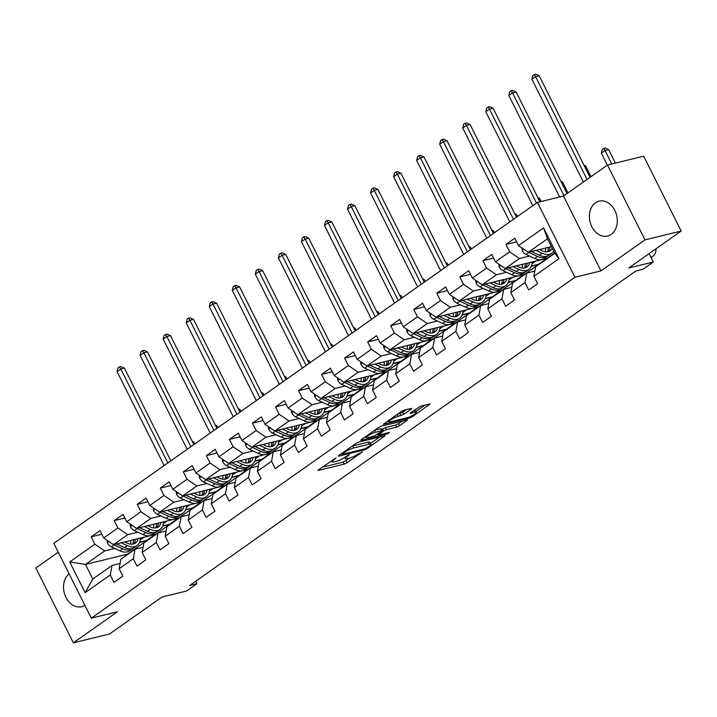 <?xml version="1.0" encoding="UTF-8"?>
<svg xmlns="http://www.w3.org/2000/svg" width="717" height="717" viewBox="0 0 717 717"><rect width="100%" height="100%" fill="white"/><g stroke="black" fill="none" stroke-linecap="round" stroke-linejoin="round"><path stroke-width="1.08" d="M336.058 457.885L318.644 469.698L318.043 470.37L318.617 470.379L344.178 464.132L347.055 462.761L362.461 451.898L358.473 453.789A7.233 1.344 153.4 0 1 349.287 458.172L347.162 458.692A7.233 1.344 153.4 0 1 345.334 458.665A7.233 1.344 153.4 0 1 347.252 456.532L349.269 454.659L345.262 457.016A7.233 1.344 153.4 0 1 336.085 461.398L333.952 461.918A7.233 1.344 153.4 0 1 332.123 461.891A7.233 1.344 153.4 0 1 334.041 459.758L336.058 457.885M595.433 202.812A17.961 13.695 -103.7 0 0 590.79 224.34A17.961 13.695 -103.7 0 0 607.595 236.036A17.961 13.695 -103.7 0 0 611.234 234.369A17.961 13.695 -103.7 0 0 615.885 212.841A17.961 13.695 -103.7 0 0 599.071 201.145A17.961 13.695 -103.7 0 0 595.433 202.812M69.11 573.842A17.961 13.695 -103.7 0 0 65.077 595.37A17.961 13.695 -103.7 0 0 81.747 606.716A17.961 13.695 -103.7 0 0 84.902 605.372M411.083 409.156L411.683 408.484L411.11 408.475L403.94 410.232L401.072 411.603L383.362 424.321L409.497 418.083L412.374 416.72L430.075 403.994L420.843 406.1L410.653 412.633L410.052 413.297L410.617 413.306L414.919 412.257A6.05 1.12 153.4 0 1 416.443 412.284A6.05 1.12 153.4 0 1 413.324 415.026A6.05 1.12 153.4 0 1 407.157 417.724L390.326 421.838A6.05 1.12 153.4 0 1 388.802 421.811A6.05 1.12 153.4 0 1 391.921 419.06A6.05 1.12 153.4 0 1 398.087 416.371L403.761 414.309L411.083 409.156L410.787 408.556M58.256 552.18L35.85 567.981L73.331 642.835L109.513 633.998L161.952 597.028L186.545 591.023L196.888 583.728L189.655 585.502L635.737 271.053L642.97 269.278L653.312 261.992L649.118 253.621M644.977 239.881L607.487 165.027L563.472 196.055L600.954 270.909L644.977 239.881L681.15 231.035L628.71 268.006L653.312 261.992M600.954 270.909L574.909 277.273L91.301 618.171L53.82 543.316L537.418 202.418L574.909 277.273M73.331 642.835L117.355 611.807L91.301 618.171M358.85 442.013L355.982 443.384L338.872 455.447L338.272 456.111L338.845 456.12L364.406 449.873L367.274 448.501L384.984 435.775L358.85 442.013M361.413 439.548L378.522 427.493L381.39 426.122L407.534 419.884L399.611 425.71L396.743 427.081L386.373 429.617L383.505 430.98L378.047 435.076L389.412 432.441L387.377 433.875L361.386 440.229L360.812 440.22L361.413 439.548M607.487 165.027L643.669 156.181L681.15 231.035M516.607 241.862L505.924 244.47L509.617 251.855L495.438 261.848L491.737 254.463L482.882 260.71L486.574 268.095L472.395 278.088L468.694 270.703L459.839 276.95L463.532 284.335L449.353 294.337L445.651 286.952L436.787 293.199L440.489 300.584L426.31 310.578L422.609 303.192L413.745 309.439L417.446 316.824L403.268 326.818L399.566 319.432L390.702 325.688L394.404 333.064L380.225 343.067L376.524 335.681L367.66 341.928L371.361 349.313L357.183 359.307L353.481 351.922L344.617 358.168L348.319 365.553L334.14 375.547L330.438 368.162L321.575 374.417L325.276 381.794L311.097 391.796L307.396 384.411L298.532 390.657L302.233 398.043L288.055 408.036L284.353 400.651L275.489 406.897L279.191 414.283L265.012 424.276L261.311 416.9L252.447 423.147L256.148 430.523L241.97 440.525L238.268 433.14L229.404 439.387L233.106 446.772L218.927 456.765L215.225 449.38L206.362 455.627L210.063 463.012L195.884 473.005L192.183 465.629L183.319 471.876L187.02 479.261L172.842 489.254L169.14 481.869L160.276 488.116L163.978 495.501L149.799 505.494L146.098 498.109L137.234 504.356L140.935 511.741L126.757 521.734L123.055 514.358L114.191 520.605L117.893 527.99L103.714 537.983L100.013 530.598L91.149 536.845L94.85 544.23L69.737 561.931L85.135 592.681L92.78 579.013L111.986 565.471L120.062 563.499M505.924 244.47L514.779 238.223L518.481 245.608L543.594 227.907L558.991 258.658L533.878 276.359L537.58 283.744L528.716 289.991L525.014 282.606L510.836 292.599L514.537 299.984L505.673 306.231L501.972 298.846L487.793 308.848L491.495 316.224L482.631 322.471L478.929 315.095L464.75 325.088L468.452 332.473L459.588 338.72L455.887 331.335L441.708 341.328L445.409 348.713L436.545 354.96L432.844 347.575L418.665 357.577L422.367 364.953L413.503 371.209L409.801 363.824L395.623 373.817L399.324 381.202L390.46 387.449L386.759 380.064L372.58 390.057L376.282 397.442L367.418 403.689L363.716 396.304L349.538 406.306L353.239 413.682L344.375 419.938L340.674 412.553L326.495 422.546L330.196 429.931L321.333 436.178L317.631 428.793L303.452 438.786L307.154 446.171L298.29 452.418L294.588 445.033L280.41 455.035L284.111 462.42L275.247 468.667L271.546 461.282L257.367 471.275L261.069 478.66L252.205 484.907L248.503 477.522L234.325 487.515L238.026 494.9L229.162 501.147L225.461 493.762L211.282 503.764L214.983 511.149L206.12 517.396L202.418 510.011L188.239 520.004L191.932 527.389L183.077 533.636L179.375 526.251L165.197 536.244L168.889 543.629L160.034 549.876L156.333 542.491L142.154 552.493L145.847 559.878L136.992 566.125L133.29 558.74L119.112 568.733L122.804 576.118L113.949 582.365L110.248 574.98L85.135 592.681M554.68 253.029L547.241 258.272L505.279 268.525L519.458 258.532L529.567 256.059M534.837 271.125L526.753 273.096L512.574 283.09L510.836 292.599M519.458 258.532L509.617 251.855M505.279 268.525L495.438 261.848M525.014 282.606L526.753 273.096M531.306 266.249L538.377 264.519L524.199 274.512L482.236 284.766L496.415 274.772L506.525 272.308M511.795 287.365L503.71 289.336L489.532 299.339L487.793 308.848M496.415 274.772L486.574 268.095M482.236 284.766L472.395 278.088M501.972 298.846L503.71 289.336M508.263 282.489L515.335 280.759L501.156 290.761L459.194 301.015L473.372 291.021L483.482 288.548M488.752 303.605L480.668 305.585L466.489 315.579L464.75 325.088M473.372 291.021L463.532 284.335M459.194 301.015L449.353 294.337M478.929 315.095L480.668 305.585M485.221 298.738L492.292 297.008L478.114 307.001L436.151 317.255L450.33 307.261L460.439 304.788M465.709 319.854L457.625 321.825L443.447 331.819L441.708 341.328M450.33 307.261L440.489 300.584M436.151 317.255L426.31 310.578M455.887 331.335L457.625 321.825M462.178 314.978L469.25 313.248L455.071 323.242L413.109 333.504L427.287 323.501L437.397 321.037M442.667 336.094L434.583 338.065L420.404 348.068L418.665 357.577M427.287 323.501L417.446 316.824M413.109 333.504L403.268 326.818M432.844 347.575L434.583 338.065M439.136 331.218L446.207 329.488L432.028 339.491L390.066 349.744L404.245 339.75L414.354 337.277M419.624 352.334L411.54 354.315L397.361 364.308L395.623 373.817M404.245 339.75L394.404 333.064M390.066 349.744L380.225 343.067M409.801 363.824L411.54 354.315M416.093 347.467L423.164 345.737L408.986 355.731L367.023 365.984L381.202 355.99L391.312 353.517M396.582 368.583L388.497 370.555L374.319 380.548L372.58 390.057M381.202 355.99L371.361 349.313M367.023 365.984L357.183 359.307M386.759 380.064L388.497 370.555M393.05 363.707L400.122 361.977L385.943 371.971L343.981 382.233L358.159 372.231L368.269 369.766M373.539 384.823L365.455 386.804L351.276 396.797L349.538 406.306M358.159 372.231L348.319 365.553M343.981 382.233L334.14 375.547M363.716 396.304L365.455 386.804M370.008 379.947L377.079 378.217L362.901 388.22L320.938 398.473L335.117 388.48L345.227 386.006M350.496 401.072L342.412 403.044L328.234 413.037L326.495 422.546M335.117 388.48L325.276 381.794M320.938 398.473L311.097 391.796M340.674 412.553L342.412 403.044M346.965 396.196L354.037 394.467L339.858 404.46L297.896 414.713L312.074 404.72L322.184 402.246M327.454 417.312L319.37 419.284L305.191 429.286L303.452 438.786M312.074 404.72L302.233 398.043M297.896 414.713L288.055 408.036M317.631 428.793L319.37 419.284M323.923 412.436L330.994 410.707L316.815 420.7L274.853 430.962L289.032 420.96L299.141 418.495M304.411 433.552L296.327 435.533L282.148 445.526L280.41 455.035M289.032 420.96L279.191 414.283M274.853 430.962L265.012 424.276M294.588 445.033L296.327 435.533M300.88 428.676L307.952 426.956L293.773 436.949L251.81 447.202L265.989 437.209L276.099 434.735M281.369 449.801L273.285 451.773L259.106 461.766L257.367 471.275M265.989 437.209L256.148 430.523M251.81 447.202L241.97 440.525M271.546 461.282L273.285 451.773M277.837 444.925L284.909 443.196L270.73 453.189L228.768 463.442L242.946 453.449L253.056 450.975M258.326 466.041L250.242 468.013L236.063 478.015L234.325 487.515M242.946 453.449L233.106 446.772M228.768 463.442L218.927 456.765M248.503 477.522L250.242 468.013M254.795 461.165L261.866 459.436L247.688 469.429L205.725 479.691L219.904 469.689L230.014 467.224M235.284 482.281L227.199 484.262L213.021 494.255L211.282 503.764M219.904 469.689L210.063 463.012M205.725 479.691L195.884 473.005M225.461 493.762L227.199 484.262M231.752 477.405L238.824 475.685L224.645 485.678L182.683 495.931L196.861 485.938L206.962 483.464M212.241 498.53L204.157 500.502L189.978 510.495L188.239 520.004M196.861 485.938L187.02 479.261M182.683 495.931L172.842 489.254M202.418 510.011L204.157 500.502M208.71 493.654L215.781 491.925L201.602 501.918L159.64 512.171L173.819 502.178L183.919 499.704M189.198 514.77L181.114 516.742L166.936 526.744L165.197 536.244M173.819 502.178L163.978 495.501M159.64 512.171L149.799 505.494M179.375 526.251L181.114 516.742M185.658 509.895L192.739 508.165L178.56 518.167L136.597 528.42L150.776 518.418L160.877 515.953M166.156 531.01L158.072 532.991L143.893 542.984L142.154 552.493M150.776 518.418L140.935 511.741M136.597 528.42L126.757 521.734M156.333 542.491L158.072 532.991M162.616 526.144L169.696 524.414L155.517 534.407L113.555 544.66L127.734 534.667L137.834 532.193M143.104 547.259L135.029 549.231L120.85 559.224L119.112 568.733M127.734 534.667L117.893 527.99M113.555 544.66L103.714 537.983M133.29 558.74L135.029 549.231M139.573 542.384L146.653 540.654L127.456 554.187L85.484 564.44L104.691 550.907L114.792 548.433M104.691 550.907L94.85 544.23M92.78 579.013L85.484 564.44L69.737 561.931M110.248 574.98L111.986 565.471M563.472 196.055L537.418 202.418M196.888 583.728L195.66 581.272M533.878 276.359L535.617 266.849L554.815 253.316L547.528 238.752L528.321 252.285L551.472 246.63M538.377 264.519L546.65 258.416M515.335 280.759L523.607 274.665M492.292 297.008L500.565 290.905M469.25 313.248L477.522 307.145M446.207 329.488L454.479 323.394M423.164 345.737L431.437 339.634M400.122 361.977L408.394 355.874M377.079 378.217L385.352 372.123M354.037 394.467L362.309 388.363M330.994 410.707L339.266 404.603M307.952 426.956L316.224 420.852M284.909 443.196L293.181 437.092M261.866 459.436L270.139 453.332M238.824 475.685L247.096 469.581M215.781 491.925L224.054 485.821M192.739 508.165L201.011 502.061M169.696 524.414L177.968 518.31M146.653 540.654L154.926 534.55M558.991 258.658L554.815 253.316M547.528 238.752L543.594 227.907M528.321 252.285L518.481 245.608M140.272 539.874L144.072 537.203M146.555 540.448L139.681 542.133M101.832 534.237L91.149 536.845M124.875 517.988L114.191 520.605M169.597 524.208L162.723 525.884M163.315 523.634L167.115 520.963M147.917 501.748L137.234 504.356M192.64 507.968L185.766 509.644M186.357 507.394L190.157 504.714M170.96 485.508L160.276 488.116M215.683 491.719L208.808 493.404M209.4 491.145L213.2 488.474M194.002 469.259L183.319 471.876M238.725 475.479L231.851 477.155M232.442 474.905L236.243 472.234M217.045 453.019L206.362 455.627M261.768 459.238L254.893 460.914M255.494 458.665L259.285 455.985M240.087 436.778L229.404 439.387M284.81 442.989L277.936 444.674M278.537 442.416L282.328 439.745M263.13 420.529L252.447 423.147M307.853 426.749L300.979 428.425M301.579 426.176L305.37 423.505M286.173 404.289L275.489 406.897M330.895 410.509L324.021 412.185M324.622 409.936L328.413 407.256M309.215 388.049L298.532 390.657M353.938 394.26L347.064 395.945M347.664 393.687L351.455 391.016M332.258 371.8L321.575 374.417M376.981 378.02L370.106 379.696M370.707 377.447L374.498 374.776M355.3 355.56L344.617 358.168M400.023 361.78L393.149 363.456M393.75 361.207L397.541 358.527M378.343 339.32L367.66 341.928M423.066 345.531L416.192 347.216M416.792 344.958L420.583 342.287M401.395 323.071L390.702 325.688M446.108 329.291L439.234 330.967M439.835 328.718L443.626 326.038M424.437 306.831L413.745 309.439M469.151 313.051L462.277 314.727M462.877 312.478L466.668 309.798M447.48 290.591L436.787 293.199M492.194 296.802L485.319 298.487M485.92 296.229L489.711 293.558M470.522 274.342L459.839 276.95M515.236 280.562L508.362 282.238M508.962 279.988L512.754 277.309M493.565 258.102L482.882 260.71M538.279 264.322L531.405 265.998M532.005 263.739L535.796 261.069M322.121 467.251L343.165 462.107L349.923 458.002M370.519 443.482L379.893 436.877M342.457 453.834L342.43 454.309L364.872 448.824L368.986 446.386A7.233 1.344 153.4 0 0 370.913 444.253A7.233 1.344 153.4 0 0 369.085 444.226L353.741 447.973A7.233 1.344 153.4 0 0 344.554 452.355L342.457 453.834L342.117 453.153M370.913 444.253L369.891 442.228A7.233 1.344 153.4 0 0 368.072 442.201L369.085 444.226M352.101 446.117A7.233 1.344 153.4 0 1 352.728 445.947L368.072 442.201M402.443 420.978L398.598 423.684L399.611 425.71M381.525 429.635L385.361 427.592L395.73 425.056L398.598 423.684M365.912 436.85L364.899 437.101M375.609 432.243A6.05 1.12 153.4 0 0 369.452 434.941A6.05 1.12 153.4 0 0 366.324 437.684A6.05 1.12 153.4 0 0 367.857 437.711L373.781 436.259L381.516 431.473L382.116 430.8L381.543 430.792L375.609 432.243L374.615 430.245M382.116 430.8L381.103 428.784L380.53 428.775L381.543 430.792M374.686 430.2L380.53 428.775M397.227 414.309L402.748 412.293L406.593 409.586M416.443 412.284L415.43 410.258A6.05 1.12 153.4 0 0 414.121 410.178M416.012 411.415L424.984 405.087M387.44 421.202L388.381 420.978M107.102 540.286L107.38 542.868A6.103 3.782 54.8 0 0 111.305 546.829L119.936 550.808A17.611 10.916 54.8 0 0 129.678 550.781L132.484 548.801A17.611 10.916 54.8 0 0 133.317 548.111M130.521 544.14A14.618 9.061 54.8 0 0 130.664 540.475M121.218 542.787L127.321 545.601A17.611 10.916 54.8 0 0 137.064 545.574A17.611 10.916 54.8 0 0 140.424 538.091M124.65 541.944L127.25 543.145A14.618 9.061 54.8 0 0 135.334 543.127A14.618 9.061 54.8 0 0 137.951 538.7M113.68 544.633A6.103 3.782 54.8 0 0 114.111 544.848L122.741 548.828A17.611 10.916 54.8 0 0 132.484 548.801M133.55 539.776A14.618 9.061 -125.2 0 1 132.636 544.158M137.064 545.574L134.258 547.555A17.611 10.916 -125.2 0 1 124.516 547.582L116.575 543.916M133.783 543.898A14.618 9.061 54.8 0 0 135.307 539.345M167.832 462.94L120.797 369.013L117.104 371.612L164.139 465.548M117.104 371.612L117.982 367.938L119.452 366.898L120.904 366.539L124.408 368.126L170.834 460.825M124.408 368.126L120.797 369.013L119.452 366.898M132.466 551.032A17.611 10.916 -125.2 0 1 133.479 550.163A17.611 10.916 -125.2 0 1 134.644 549.5M125.081 556.24A17.611 10.916 -125.2 0 1 126.093 555.37L128.899 553.39A17.611 10.916 54.8 0 0 127.886 554.259M129.66 553.013A17.611 10.916 -125.2 0 1 130.673 552.135L133.479 550.163M129.84 552.834A17.611 10.916 54.8 0 0 128.899 553.39M192.712 442.264L193.877 441.977L194.845 443.904M193.877 441.977L192.192 441.215M130.144 524.037L130.422 526.628A6.103 3.782 54.8 0 0 134.348 530.589L142.979 534.568A17.611 10.916 54.8 0 0 152.721 534.541L155.526 532.561A17.611 10.916 54.8 0 0 156.36 531.862M153.563 527.9A14.618 9.061 54.8 0 0 153.707 524.235M144.26 526.547L150.364 529.361A17.611 10.916 54.8 0 0 160.106 529.334A17.611 10.916 54.8 0 0 163.467 521.851M147.693 525.704L150.292 526.905A14.618 9.061 54.8 0 0 158.376 526.887A14.618 9.061 54.8 0 0 160.993 522.451M136.723 528.384A6.103 3.782 54.8 0 0 137.153 528.608L145.784 532.588A17.611 10.916 54.8 0 0 155.526 532.561M156.593 523.527A14.618 9.061 -125.2 0 1 155.679 527.909M160.106 529.334L157.301 531.306A17.611 10.916 -125.2 0 1 147.559 531.333L139.618 527.676M156.826 527.658A14.618 9.061 54.8 0 0 158.349 523.105M190.874 446.7L143.839 352.764L140.147 355.372L187.182 449.308M140.147 355.372L141.025 351.697L142.495 350.649L143.947 350.299L147.451 351.886L193.877 444.585M147.451 351.886L143.839 352.764L142.495 350.649M153.187 507.797L153.465 510.387A6.103 3.782 54.8 0 0 157.39 514.34L166.021 518.319A17.611 10.916 54.8 0 0 175.764 518.292L178.569 516.312A17.611 10.916 54.8 0 0 179.402 515.622M176.606 511.651A14.618 9.061 54.8 0 0 176.749 507.994M167.303 510.298L173.406 513.112A17.611 10.916 54.8 0 0 183.149 513.085A17.611 10.916 54.8 0 0 186.51 505.61M170.736 509.464L173.335 510.665A14.618 9.061 54.8 0 0 181.419 510.638A14.618 9.061 54.8 0 0 184.036 506.211M159.766 512.144A6.103 3.782 54.8 0 0 160.196 512.368L168.827 516.339A17.611 10.916 54.8 0 0 178.569 516.312M179.635 507.286A14.618 9.061 -125.2 0 1 178.721 511.669M183.149 513.085L180.343 515.066A17.611 10.916 -125.2 0 1 170.601 515.093L162.66 511.436M179.868 511.418A14.618 9.061 54.8 0 0 181.392 506.856M213.917 430.46L166.882 336.524L163.189 339.123L210.224 433.059M163.189 339.123L164.068 335.448L165.537 334.409L166.989 334.059L170.494 335.637L216.919 428.345M170.494 335.637L166.882 336.524L165.537 334.409M155.508 534.792A17.611 10.916 -125.2 0 1 156.521 533.914A17.611 10.916 -125.2 0 1 157.686 533.26M148.123 540A17.611 10.916 -125.2 0 1 149.136 539.121L151.941 537.15A17.611 10.916 54.8 0 0 150.929 538.019M152.703 536.773A17.611 10.916 -125.2 0 1 153.716 535.895L156.521 533.914M152.882 536.594A17.611 10.916 54.8 0 0 151.941 537.15M215.754 426.023L216.919 425.737L217.887 427.664M216.919 425.737L215.234 424.975M178.551 518.543A17.611 10.916 -125.2 0 1 179.564 517.674A17.611 10.916 -125.2 0 1 180.729 517.02M171.166 523.751A17.611 10.916 -125.2 0 1 172.179 522.881L174.984 520.901A17.611 10.916 54.8 0 0 173.971 521.779M175.746 520.524A17.611 10.916 -125.2 0 1 176.758 519.655L179.564 517.674M175.925 520.345A17.611 10.916 54.8 0 0 174.984 520.901M238.797 409.774L239.962 409.497L240.93 411.415M239.962 409.497L238.277 408.735M176.23 491.557L176.507 494.138A6.103 3.782 54.8 0 0 180.433 498.1L189.064 502.079A17.611 10.916 54.8 0 0 198.806 502.052L201.611 500.072A17.611 10.916 54.8 0 0 202.445 499.373M199.649 495.411A14.618 9.061 54.8 0 0 199.792 491.745M190.346 494.058L196.449 496.872A17.611 10.916 54.8 0 0 206.191 496.845A17.611 10.916 54.8 0 0 209.552 489.361M193.778 493.215L196.377 494.416A14.618 9.061 54.8 0 0 204.462 494.398A14.618 9.061 54.8 0 0 207.079 489.971M182.808 495.895A6.103 3.782 54.8 0 0 183.238 496.119L191.869 500.099A17.611 10.916 54.8 0 0 201.611 500.072M202.678 491.046A14.618 9.061 -125.2 0 1 201.764 495.429M206.191 496.845L203.386 498.826A17.611 10.916 -125.2 0 1 193.644 498.853L185.703 495.187M202.911 495.169A14.618 9.061 54.8 0 0 204.435 490.616M236.96 414.211L189.924 320.284L186.232 322.883L233.267 416.819M186.232 322.883L187.11 319.208L188.58 318.169L190.032 317.81L193.545 319.397L239.962 412.096M193.545 319.397L189.924 320.284L188.58 318.169M199.272 475.308L199.55 477.898A6.103 3.782 54.8 0 0 203.476 481.86L212.107 485.83A17.611 10.916 54.8 0 0 221.849 485.812L224.654 483.832A17.611 10.916 54.8 0 0 225.488 483.133M222.691 479.171A14.618 9.061 54.8 0 0 222.835 475.505M213.388 477.818L219.492 480.632A17.611 10.916 54.8 0 0 229.234 480.605A17.611 10.916 54.8 0 0 232.595 473.121M216.821 476.975L219.42 478.176A14.618 9.061 54.8 0 0 227.504 478.158A14.618 9.061 54.8 0 0 230.121 473.722M205.851 479.655A6.103 3.782 54.8 0 0 206.281 479.879L214.912 483.858A17.611 10.916 54.8 0 0 224.654 483.832M225.721 474.797A14.618 9.061 -125.2 0 1 224.806 479.18M229.234 480.605L226.429 482.577A17.611 10.916 -125.2 0 1 216.686 482.604L208.746 478.947M225.954 478.929A14.618 9.061 54.8 0 0 227.477 474.376M260.002 397.971L212.967 304.035L209.274 306.643L256.31 400.579M209.274 306.643L210.153 302.968L211.623 301.92L213.074 301.57L216.588 303.157L263.005 395.856M216.588 303.157L212.967 304.035L211.623 301.92M222.315 459.068L222.593 461.658A6.103 3.782 54.8 0 0 226.518 465.611L235.149 469.59A17.611 10.916 54.8 0 0 244.891 469.563L247.697 467.583A17.611 10.916 54.8 0 0 248.53 466.892M245.734 462.922A14.618 9.061 54.8 0 0 245.877 459.265M236.431 461.569L242.534 464.383A17.611 10.916 54.8 0 0 252.276 464.356A17.611 10.916 54.8 0 0 255.637 456.881M239.863 460.735L242.463 461.936A14.618 9.061 54.8 0 0 250.547 461.909A14.618 9.061 54.8 0 0 253.164 457.482M228.893 463.415A6.103 3.782 54.8 0 0 229.323 463.639L237.954 467.609A17.611 10.916 54.8 0 0 247.697 467.583M248.763 458.557A14.618 9.061 -125.2 0 1 247.849 462.94M252.276 464.356L249.471 466.337A17.611 10.916 -125.2 0 1 239.729 466.364L231.788 462.707M248.996 462.689A14.618 9.061 54.8 0 0 250.52 458.127M283.045 381.731L236.01 287.795L232.317 290.394L279.352 384.33M232.317 290.394L233.195 286.719L234.665 285.68L236.117 285.33L239.63 286.908L286.047 379.616M239.63 286.908L236.01 287.795L234.665 285.68M201.594 502.303A17.611 10.916 -125.2 0 1 202.606 501.434A17.611 10.916 -125.2 0 1 203.771 500.771M194.208 507.511A17.611 10.916 -125.2 0 1 195.221 506.641L198.026 504.66A17.611 10.916 54.8 0 0 197.014 505.53M198.788 504.284A17.611 10.916 -125.2 0 1 199.801 503.406L202.606 501.434M198.968 504.105A17.611 10.916 54.8 0 0 198.026 504.66M261.839 393.534L263.005 393.248L263.973 395.175M263.005 393.248L261.32 392.486M224.636 486.063A17.611 10.916 -125.2 0 1 225.649 485.185A17.611 10.916 -125.2 0 1 226.814 484.531M217.251 491.27A17.611 10.916 -125.2 0 1 218.264 490.392L221.069 488.42A17.611 10.916 54.8 0 0 220.056 489.29M221.831 488.035A17.611 10.916 -125.2 0 1 222.844 487.166L225.649 485.185M222.01 487.865A17.611 10.916 54.8 0 0 221.069 488.42M284.882 377.294L286.047 377.008L287.015 378.935M286.047 377.008L284.362 376.246M247.679 469.814A17.611 10.916 -125.2 0 1 248.691 468.945A17.611 10.916 -125.2 0 1 249.857 468.291M240.294 475.021A17.611 10.916 -125.2 0 1 241.306 474.152L244.112 472.171A17.611 10.916 54.8 0 0 243.108 473.05M244.873 471.795A17.611 10.916 -125.2 0 1 245.886 470.926L248.691 468.945M245.053 471.616A17.611 10.916 54.8 0 0 244.112 472.171M307.925 361.045L309.09 360.768L310.058 362.685M309.09 360.768L307.405 360.006M270.721 453.574A17.611 10.916 -125.2 0 1 271.734 452.705A17.611 10.916 -125.2 0 1 272.899 452.042M263.336 458.781A17.611 10.916 -125.2 0 1 264.349 457.912L267.154 455.931A17.611 10.916 54.8 0 0 266.15 456.801M267.916 455.555A17.611 10.916 -125.2 0 1 268.929 454.677L271.734 452.705M268.095 455.376A17.611 10.916 54.8 0 0 267.154 455.931M330.967 344.805L332.132 344.518L333.1 346.445M332.132 344.518L330.447 343.757M293.764 437.334A17.611 10.916 -125.2 0 1 294.777 436.456A17.611 10.916 -125.2 0 1 295.942 435.802M286.379 442.541A17.611 10.916 -125.2 0 1 287.392 441.663L290.197 439.682A17.611 10.916 54.8 0 0 289.193 440.561M290.959 439.306A17.611 10.916 -125.2 0 1 291.971 438.437L294.777 436.456M291.138 439.136A17.611 10.916 54.8 0 0 290.197 439.682M354.01 328.565L355.175 328.278L356.143 330.205M355.175 328.278L353.49 327.517M316.806 421.085A17.611 10.916 -125.2 0 1 317.819 420.216A17.611 10.916 -125.2 0 1 318.984 419.553M309.421 426.292A17.611 10.916 -125.2 0 1 310.434 425.423L313.239 423.442A17.611 10.916 54.8 0 0 312.236 424.321M314.001 423.066A17.611 10.916 -125.2 0 1 315.014 422.196L317.819 420.216M314.18 422.887A17.611 10.916 54.8 0 0 313.239 423.442M377.061 312.316L378.217 312.038L379.185 313.956M378.217 312.038L376.533 311.277M339.849 404.845A17.611 10.916 -125.2 0 1 340.862 403.976A17.611 10.916 -125.2 0 1 342.027 403.312M332.464 410.052A17.611 10.916 -125.2 0 1 333.477 409.183L336.282 407.202A17.611 10.916 54.8 0 0 335.278 408.072M337.044 406.826A17.611 10.916 -125.2 0 1 338.057 405.947L340.862 403.976M337.223 406.647A17.611 10.916 54.8 0 0 336.282 407.202M400.104 296.076L401.26 295.789L402.228 297.716M401.26 295.789L399.575 295.028M362.901 388.605A17.611 10.916 -125.2 0 1 363.904 387.727A17.611 10.916 -125.2 0 1 365.07 387.072M355.507 393.812A17.611 10.916 -125.2 0 1 356.519 392.934L359.325 390.953A17.611 10.916 54.8 0 0 358.321 391.832M360.086 390.577A17.611 10.916 -125.2 0 1 361.099 389.707L363.904 387.727M360.266 390.406A17.611 10.916 54.8 0 0 359.325 390.953M423.147 279.836L424.303 279.549L425.271 281.476M424.303 279.549L422.618 278.788M385.943 372.356A17.611 10.916 -125.2 0 1 386.947 371.487A17.611 10.916 -125.2 0 1 388.112 370.823M378.549 377.563A17.611 10.916 -125.2 0 1 379.562 376.694L382.367 374.713A17.611 10.916 54.8 0 0 381.363 375.583M383.129 374.337A17.611 10.916 -125.2 0 1 384.142 373.467L386.947 371.487M383.308 374.157A17.611 10.916 54.8 0 0 382.367 374.713M446.189 263.587L447.345 263.309L448.313 265.227M447.345 263.309L445.66 262.547M408.986 356.116A17.611 10.916 -125.2 0 1 409.99 355.247A17.611 10.916 -125.2 0 1 411.155 354.583M401.601 361.323A17.611 10.916 -125.2 0 1 402.604 360.445L405.41 358.473A17.611 10.916 54.8 0 0 404.406 359.342M406.172 358.097A17.611 10.916 -125.2 0 1 407.184 357.218L409.99 355.247M406.351 357.917A17.611 10.916 54.8 0 0 405.41 358.473M469.232 247.347L470.388 247.06L471.356 248.987M470.388 247.06L468.703 246.298M432.028 339.876A17.611 10.916 -125.2 0 1 433.032 338.998A17.611 10.916 -125.2 0 1 434.197 338.343M424.643 345.083A17.611 10.916 -125.2 0 1 425.647 344.205L428.452 342.224A17.611 10.916 54.8 0 0 427.449 343.102M429.214 341.848A17.611 10.916 -125.2 0 1 430.227 340.978L433.032 338.998M429.393 341.677A17.611 10.916 54.8 0 0 428.452 342.224M492.274 231.107L493.43 230.82L494.398 232.747M493.43 230.82L491.745 230.058M455.071 323.627A17.611 10.916 -125.2 0 1 456.075 322.758A17.611 10.916 -125.2 0 1 457.24 322.094M447.686 328.834A17.611 10.916 -125.2 0 1 448.69 327.965L451.495 325.984A17.611 10.916 54.8 0 0 450.491 326.853M452.257 325.608A17.611 10.916 -125.2 0 1 453.269 324.738L456.075 322.758M452.436 325.428A17.611 10.916 54.8 0 0 451.495 325.984M515.317 214.858L516.473 214.58L517.441 216.498M516.473 214.58L514.788 213.818M478.114 307.387A17.611 10.916 -125.2 0 1 479.117 306.517A17.611 10.916 -125.2 0 1 480.282 305.854M470.728 312.594A17.611 10.916 -125.2 0 1 471.732 311.716L474.537 309.744A17.611 10.916 54.8 0 0 473.534 310.613M475.299 309.368A17.611 10.916 -125.2 0 1 476.312 308.489L479.117 306.517M475.479 309.188A17.611 10.916 54.8 0 0 474.537 309.744M538.359 198.618L539.516 198.331L541.111 201.513M539.516 198.331L537.831 197.569M501.156 291.147A17.611 10.916 -125.2 0 1 502.16 290.268A17.611 10.916 -125.2 0 1 503.325 289.614M493.771 296.354A17.611 10.916 -125.2 0 1 494.775 295.476L497.589 293.495A17.611 10.916 54.8 0 0 496.576 294.373M498.342 293.119A17.611 10.916 -125.2 0 1 499.355 292.249L502.16 290.268M498.521 292.948A17.611 10.916 54.8 0 0 497.589 293.495M561.402 182.378L562.567 182.091L567.963 192.882M562.567 182.091L560.873 181.329M245.357 442.828L245.635 445.409A6.103 3.782 54.8 0 0 249.561 449.371L258.192 453.35A17.611 10.916 54.8 0 0 267.934 453.323L270.739 451.343A17.611 10.916 54.8 0 0 271.573 450.643M268.776 446.682A14.618 9.061 54.8 0 0 268.92 443.016M259.473 445.329L265.577 448.143A17.611 10.916 54.8 0 0 275.319 448.116A17.611 10.916 54.8 0 0 278.68 440.632M262.906 444.486L265.505 445.687A14.618 9.061 54.8 0 0 273.589 445.669A14.618 9.061 54.8 0 0 276.215 441.242M251.936 447.166A6.103 3.782 54.8 0 0 252.366 447.39L260.997 451.369A17.611 10.916 54.8 0 0 270.739 451.343M271.806 442.317A14.618 9.061 -125.2 0 1 270.892 446.7M275.319 448.116L272.514 450.097A17.611 10.916 -125.2 0 1 262.772 450.124L254.831 446.458M272.039 446.44A14.618 9.061 54.8 0 0 273.562 441.887M306.087 365.482L259.052 271.555L255.36 274.154L302.395 368.09M255.36 274.154L256.238 270.479L257.708 269.44L259.16 269.081L262.673 270.668L309.09 363.367M262.673 270.668L259.052 271.555L257.708 269.44M268.4 426.579L268.678 429.169A6.103 3.782 54.8 0 0 272.603 433.131L281.234 437.101A17.611 10.916 54.8 0 0 290.977 437.074L293.782 435.102A17.611 10.916 54.8 0 0 294.615 434.403M291.819 430.433A14.618 9.061 54.8 0 0 291.962 426.776M282.516 429.089L288.619 431.903A17.611 10.916 54.8 0 0 298.362 431.876A17.611 10.916 54.8 0 0 301.723 424.392M285.949 428.246L288.548 429.447A14.618 9.061 54.8 0 0 296.632 429.429A14.618 9.061 54.8 0 0 299.258 424.993M274.978 430.926A6.103 3.782 54.8 0 0 275.409 431.15L284.04 435.129A17.611 10.916 54.8 0 0 293.782 435.102M294.848 426.068A14.618 9.061 -125.2 0 1 293.934 430.451M298.362 431.876L295.556 433.848A17.611 10.916 -125.2 0 1 285.814 433.875L277.873 430.218M295.081 430.2A14.618 9.061 54.8 0 0 296.605 425.647M329.13 349.242L282.095 255.306L278.402 257.914L325.437 351.85M278.402 257.914L279.28 254.239L280.75 253.191L282.202 252.841L285.716 254.427L332.132 347.127M285.716 254.427L282.095 255.306L280.75 253.191M291.443 410.339L291.72 412.929A6.103 3.782 54.8 0 0 295.646 416.882L304.277 420.861A17.611 10.916 54.8 0 0 314.019 420.834L316.824 418.853A17.611 10.916 54.8 0 0 317.658 418.163M314.862 414.193A14.618 9.061 54.8 0 0 315.005 410.536M305.559 412.84L311.662 415.654A17.611 10.916 54.8 0 0 321.404 415.627A17.611 10.916 54.8 0 0 324.765 408.152M308.991 412.006L311.59 413.207A14.618 9.061 54.8 0 0 319.674 413.18A14.618 9.061 54.8 0 0 322.3 408.753M298.021 414.686A6.103 3.782 54.8 0 0 298.451 414.901L307.082 418.88A17.611 10.916 54.8 0 0 316.824 418.853M317.891 409.828A14.618 9.061 -125.2 0 1 316.977 414.211M321.404 415.627L318.599 417.608A17.611 10.916 -125.2 0 1 308.857 417.635L300.916 413.978M318.124 413.951A14.618 9.061 54.8 0 0 319.648 409.398M352.172 333.002L305.137 239.066L301.445 241.665L348.48 335.601M301.445 241.665L302.323 237.99L303.793 236.951L305.245 236.601L308.758 238.178L355.175 330.887M308.758 238.178L305.137 239.066L303.793 236.951M314.485 394.09L314.763 396.68A6.103 3.782 54.8 0 0 318.689 400.642L327.319 404.621A17.611 10.916 54.8 0 0 337.062 404.594L339.867 402.613A17.611 10.916 54.8 0 0 340.7 401.914M337.904 397.953A14.618 9.061 54.8 0 0 338.048 394.287M328.601 396.6L334.705 399.414A17.611 10.916 54.8 0 0 344.447 399.387A17.611 10.916 54.8 0 0 347.808 391.903M332.034 395.757L334.633 396.958A14.618 9.061 54.8 0 0 342.726 396.94A14.618 9.061 54.8 0 0 345.343 392.513M321.064 398.437A6.103 3.782 54.8 0 0 321.494 398.661L330.125 402.64A17.611 10.916 54.8 0 0 339.867 402.613M340.933 393.588A14.618 9.061 -125.2 0 1 340.019 397.971M344.447 399.387L341.642 401.368A17.611 10.916 -125.2 0 1 331.899 401.395L323.959 397.729M341.167 397.711A14.618 9.061 54.8 0 0 342.69 393.158M375.215 316.753L328.18 222.826L324.487 225.425L371.523 319.361M324.487 225.425L325.366 221.75L326.844 220.711L328.287 220.352L331.801 221.938L378.217 314.638M331.801 221.938L328.18 222.826L326.844 220.711M337.528 377.85L337.806 380.44A6.103 3.782 54.8 0 0 341.731 384.402L350.362 388.372A17.611 10.916 54.8 0 0 360.104 388.345L362.91 386.373A17.611 10.916 54.8 0 0 363.743 385.674M360.947 381.704A14.618 9.061 54.8 0 0 361.09 378.047M351.644 380.36L357.747 383.174A17.611 10.916 54.8 0 0 367.489 383.147A17.611 10.916 54.8 0 0 370.85 375.663M355.076 379.517L357.675 380.718A14.618 9.061 54.8 0 0 365.769 380.7A14.618 9.061 54.8 0 0 368.386 376.264M344.106 382.197A6.103 3.782 54.8 0 0 344.536 382.421L353.167 386.4A17.611 10.916 54.8 0 0 362.91 386.373M363.976 377.339A14.618 9.061 -125.2 0 1 363.062 381.722M367.489 383.147L364.684 385.119A17.611 10.916 -125.2 0 1 354.942 385.146L347.001 381.489M364.209 381.471A14.618 9.061 54.8 0 0 365.733 376.909M398.258 300.513L351.222 206.577L347.53 209.185L394.565 303.112M347.53 209.185L348.408 205.51L349.887 204.462L351.33 204.112L354.843 205.698L401.26 298.397M354.843 205.698L351.222 206.577L349.887 204.462M360.57 361.61L360.848 364.191A6.103 3.782 54.8 0 0 364.774 368.153L373.405 372.132A17.611 10.916 54.8 0 0 383.147 372.105L385.952 370.124A17.611 10.916 54.8 0 0 386.786 369.434M383.989 365.464A14.618 9.061 54.8 0 0 384.133 361.807M374.686 364.111L380.79 366.925A17.611 10.916 54.8 0 0 390.532 366.898A17.611 10.916 54.8 0 0 393.893 359.423M378.119 363.277L380.718 364.478A14.618 9.061 54.8 0 0 388.811 364.451A14.618 9.061 54.8 0 0 391.428 360.024M367.149 365.957A6.103 3.782 54.8 0 0 367.579 366.172L376.21 370.151A17.611 10.916 54.8 0 0 385.952 370.124M387.019 361.099A14.618 9.061 -125.2 0 1 386.105 365.482M390.532 366.898L387.727 368.879A17.611 10.916 -125.2 0 1 377.984 368.905L370.053 365.249M387.252 365.222A14.618 9.061 54.8 0 0 388.775 360.669M421.3 284.273L374.265 190.337L370.572 192.936L417.608 286.872M370.572 192.936L371.451 189.261L372.93 188.221L374.373 187.872L377.886 189.449L424.303 282.157M377.886 189.449L374.265 190.337L372.93 188.221M383.613 345.361L383.891 347.951A6.103 3.782 54.8 0 0 387.816 351.913L396.447 355.892A17.611 10.916 54.8 0 0 406.189 355.865L408.995 353.884A17.611 10.916 54.8 0 0 409.828 353.185M407.032 349.224A14.618 9.061 54.8 0 0 407.175 345.558M397.729 347.87L403.832 350.685A17.611 10.916 54.8 0 0 413.575 350.658A17.611 10.916 54.8 0 0 416.935 343.174M401.161 347.028L403.761 348.229A14.618 9.061 54.8 0 0 411.854 348.211A14.618 9.061 54.8 0 0 414.471 343.784M390.191 349.708A6.103 3.782 54.8 0 0 390.622 349.932L399.252 353.911A17.611 10.916 54.8 0 0 408.995 353.884M410.061 344.859A14.618 9.061 -125.2 0 1 409.147 349.242M413.575 350.658L410.769 352.639A17.611 10.916 -125.2 0 1 401.027 352.665L393.095 349M410.294 348.982A14.618 9.061 54.8 0 0 411.818 344.429M444.343 268.024L397.308 174.097L393.615 176.696L440.65 270.632M393.615 176.696L394.493 173.021L395.972 171.981L397.415 171.623L400.928 173.209L447.345 265.908M400.928 173.209L397.308 174.097L395.972 171.981M406.656 329.121L406.933 331.711A6.103 3.782 54.8 0 0 410.859 335.673L419.49 339.643A17.611 10.916 54.8 0 0 429.232 339.616L432.037 337.644A17.611 10.916 54.8 0 0 432.871 336.945M430.075 332.975A14.618 9.061 54.8 0 0 430.218 329.318M420.771 331.63L426.875 334.445A17.611 10.916 54.8 0 0 436.617 334.418A17.611 10.916 54.8 0 0 439.978 326.934M424.204 330.788L426.803 331.989A14.618 9.061 54.8 0 0 434.896 331.971A14.618 9.061 54.8 0 0 437.513 327.535M413.234 333.468A6.103 3.782 54.8 0 0 413.664 333.692L422.295 337.671A17.611 10.916 54.8 0 0 432.037 337.644M433.104 328.61A14.618 9.061 -125.2 0 1 432.19 332.993M436.617 334.418L433.812 336.39A17.611 10.916 -125.2 0 1 424.07 336.416L416.138 332.76M433.337 332.742A14.618 9.061 54.8 0 0 434.861 328.18M467.385 251.784L420.35 157.848L416.658 160.456L463.693 254.383M416.658 160.456L417.536 156.781L419.015 155.732L420.458 155.383L423.971 156.969L470.388 249.668M423.971 156.969L420.35 157.848L419.015 155.732M429.698 312.881L429.976 315.462A6.103 3.782 54.8 0 0 433.902 319.423L442.532 323.403A17.611 10.916 54.8 0 0 452.275 323.376L455.08 321.395A17.611 10.916 54.8 0 0 455.913 320.705M453.117 316.735A14.618 9.061 54.8 0 0 453.261 313.078M443.814 315.381L449.918 318.196A17.611 10.916 54.8 0 0 459.66 318.169A17.611 10.916 54.8 0 0 463.021 310.694M447.247 314.548L449.846 315.749A14.618 9.061 54.8 0 0 457.939 315.722A14.618 9.061 54.8 0 0 460.556 311.295M436.277 317.228A6.103 3.782 54.8 0 0 436.707 317.443L445.338 321.422A17.611 10.916 54.8 0 0 455.08 321.395M456.146 312.37A14.618 9.061 -125.2 0 1 455.232 316.753M459.66 318.169L456.854 320.149A17.611 10.916 -125.2 0 1 447.112 320.176L439.18 316.52M456.379 316.493A14.618 9.061 54.8 0 0 457.903 311.94M490.428 235.543L443.393 141.607L439.7 144.207L486.735 238.143M439.7 144.207L440.579 140.532L442.057 139.492L443.5 139.143L447.014 140.72L493.43 233.428M447.014 140.72L443.393 141.607L442.057 139.492M452.741 296.632L453.019 299.222A6.103 3.782 54.8 0 0 456.944 303.183L465.575 307.163A17.611 10.916 54.8 0 0 475.317 307.136L478.122 305.155A17.611 10.916 54.8 0 0 478.956 304.456M476.16 300.495A14.618 9.061 54.8 0 0 476.303 296.829M466.857 299.141L472.96 301.956A17.611 10.916 54.8 0 0 482.702 301.929A17.611 10.916 54.8 0 0 486.063 294.445M470.289 298.299L472.888 299.5A14.618 9.061 54.8 0 0 480.982 299.482A14.618 9.061 54.8 0 0 483.599 295.054M459.319 300.979A6.103 3.782 54.8 0 0 459.758 301.203L468.38 305.182A17.611 10.916 54.8 0 0 478.122 305.155M479.189 296.13A14.618 9.061 -125.2 0 1 478.275 300.513M482.702 301.929L479.897 303.909A17.611 10.916 -125.2 0 1 470.155 303.936L462.223 300.271M479.422 300.253A14.618 9.061 54.8 0 0 480.946 295.7M513.471 219.294L466.435 125.367L462.743 127.967L509.778 221.903M462.743 127.967L463.621 124.292L465.1 123.252L466.543 122.894L470.056 124.48L516.473 217.179M470.056 124.48L466.435 125.367L465.1 123.252M475.783 280.392L476.061 282.982A6.103 3.782 54.8 0 0 479.987 286.934L488.618 290.914A17.611 10.916 54.8 0 0 498.36 290.887L501.165 288.915A17.611 10.916 54.8 0 0 501.999 288.216M499.202 284.246A14.618 9.061 54.8 0 0 499.346 280.589M489.899 282.901L496.003 285.716A17.611 10.916 54.8 0 0 505.745 285.689A17.611 10.916 54.8 0 0 509.106 278.205M493.332 282.059L495.931 283.26A14.618 9.061 54.8 0 0 504.024 283.242A14.618 9.061 54.8 0 0 506.641 278.805M482.362 284.739A6.103 3.782 54.8 0 0 482.801 284.963L491.423 288.942A17.611 10.916 54.8 0 0 501.165 288.915M502.232 279.881A14.618 9.061 -125.2 0 1 501.317 284.264M505.745 285.689L502.94 287.66A17.611 10.916 -125.2 0 1 493.197 287.687L485.266 284.031M502.465 284.013A14.618 9.061 54.8 0 0 503.988 279.451M536.513 203.054L489.478 109.118L485.785 111.727L532.821 205.654M485.785 111.727L486.664 108.043L488.143 107.003L489.586 106.654L493.099 108.24L539.946 201.8M493.099 108.24L489.478 109.118L488.143 107.003M498.826 264.152L499.113 266.733A6.103 3.782 54.8 0 0 503.029 270.694L511.66 274.674A17.611 10.916 54.8 0 0 521.402 274.647L524.208 272.666A17.611 10.916 54.8 0 0 525.041 271.976M522.245 268.006A14.618 9.061 54.8 0 0 522.388 264.349M512.942 266.652L519.045 269.467A17.611 10.916 54.8 0 0 528.788 269.44A17.611 10.916 54.8 0 0 532.148 261.965M516.374 265.819L518.974 267.02A14.618 9.061 54.8 0 0 527.067 266.993A14.618 9.061 54.8 0 0 529.684 262.565M505.404 268.499A6.103 3.782 54.8 0 0 505.843 268.714L514.465 272.693A17.611 10.916 54.8 0 0 524.208 272.666M525.274 263.641A14.618 9.061 -125.2 0 1 524.36 268.024M528.788 269.44L525.982 271.42A17.611 10.916 -125.2 0 1 516.24 271.447L508.308 267.791M525.507 267.764A14.618 9.061 54.8 0 0 527.031 263.211M564.001 195.678L512.521 92.878L508.828 95.478L559.654 196.987M508.828 95.478L509.706 91.803L511.185 90.763L512.628 90.414L516.141 91.991L567.004 193.563M516.141 91.991L512.521 92.878L511.185 90.763M524.199 274.898A17.611 10.916 -125.2 0 1 525.202 274.028A17.611 10.916 -125.2 0 1 526.368 273.365M516.814 280.105A17.611 10.916 -125.2 0 1 517.817 279.236L520.632 277.255A17.611 10.916 54.8 0 0 519.619 278.124M521.393 276.879A17.611 10.916 -125.2 0 1 522.397 276.009L525.202 274.028M521.564 276.699A17.611 10.916 54.8 0 0 520.632 277.255M584.445 166.129L585.61 165.851L591.005 176.642M585.61 165.851L583.916 165.089M521.868 247.903L522.155 250.493A6.103 3.782 54.8 0 0 526.072 254.454L534.703 258.434A17.611 10.916 54.8 0 0 544.445 258.407L547.25 256.426A17.611 10.916 54.8 0 0 548.084 255.727M545.287 251.766A14.618 9.061 54.8 0 0 545.431 248.1M535.984 250.412L542.088 253.226A17.611 10.916 54.8 0 0 551.83 253.2A17.611 10.916 54.8 0 0 553.739 251.165M539.417 249.57L542.016 250.771A14.618 9.061 54.8 0 0 550.109 250.753A14.618 9.061 54.8 0 0 552.198 248.091M528.447 252.25A6.103 3.782 54.8 0 0 528.886 252.474L537.508 256.453A17.611 10.916 54.8 0 0 547.25 256.426M548.317 247.401A14.618 9.061 -125.2 0 1 547.403 251.784M551.83 253.2L549.025 255.18A17.611 10.916 -125.2 0 1 539.283 255.207L531.351 251.542M548.55 251.524A14.618 9.061 54.8 0 0 550.073 246.971M587.044 179.438L535.563 76.638L531.871 79.237L583.351 182.037M531.871 79.237L532.749 75.563L534.228 74.523L535.671 74.165L539.184 75.751L590.046 177.323M539.184 75.751L535.563 76.638L534.228 74.523M547.241 258.658A17.611 10.916 -125.2 0 1 548.245 257.788A17.611 10.916 -125.2 0 1 549.41 257.125M539.856 263.865A17.611 10.916 -125.2 0 1 540.86 262.987L543.674 261.015A17.611 10.916 54.8 0 0 542.661 261.884M544.436 260.638A17.611 10.916 -125.2 0 1 545.44 259.76L548.245 257.788M544.606 260.459A17.611 10.916 54.8 0 0 543.674 261.015M611.78 163.978L605.031 150.489L601.339 153.088L607.362 165.116M601.339 153.088L602.217 149.414L603.687 148.374L605.139 148.016L608.652 149.602L615.401 163.091M656.073 248.718A17.271 10.701 -125.2 0 1 652.775 256.301A17.271 10.701 -125.2 0 1 650.919 257.215M608.652 149.602L605.031 150.489L603.687 148.374M333.71 459.086L334.041 459.758M346.911 455.86L347.252 456.532M346.042 460.735L347.055 462.761M343.165 462.107L344.178 464.132M318.375 469.904L318.617 470.379M384.088 435.846L384.384 436.447M366.943 447.829L367.274 448.501M363.994 449.039L364.406 449.873M338.603 455.645L338.845 456.12M352.728 445.947L353.741 447.973M344.214 451.674L344.554 452.355M406.638 419.956L406.933 420.547M395.73 425.056L396.743 427.081M385.361 427.592L386.373 429.617M382.484 428.963L383.505 430.98M378.307 433.731L378.648 434.403M386.965 433.041L387.377 433.875M361.153 439.754L361.386 440.229M402.748 412.293L403.761 414.309M399.88 413.655L400.893 415.681M397.101 414.399L398.087 416.371M413.942 410.312L414.919 412.257M410.384 412.831L410.617 413.306M429.178 404.065L429.474 404.657M411.917 415.806L412.374 416.72M409.013 417.124L409.497 418.083M383.694 423.864L383.936 424.339M109.011 541.577L107.371 542.742M122.741 548.828L119.936 550.808M127.321 545.601L124.516 547.582M114.111 544.848L111.305 546.829M132.053 525.337L130.413 526.502M145.784 532.588L142.979 534.568M150.364 529.361L147.559 531.333M137.153 528.608L134.348 530.589M155.105 509.097L153.456 510.253M168.827 516.339L166.021 518.319M173.406 513.112L170.601 515.093M160.196 512.368L157.39 514.34M178.148 492.848L176.499 494.013M191.869 500.099L189.064 502.079M196.449 496.872L193.644 498.853M183.238 496.119L180.433 498.1M201.19 476.608L199.541 477.773M214.912 483.858L212.107 485.83M219.492 480.632L216.686 482.604M206.281 479.879L203.476 481.86M224.233 460.368L222.584 461.524M237.954 467.609L235.149 469.59M242.534 464.383L239.729 466.364M229.323 463.639L226.518 465.611M247.275 444.119L245.626 445.284M260.997 451.369L258.192 453.35M265.577 448.143L262.772 450.124M252.366 447.39L249.561 449.371M270.318 427.879L268.669 429.044M284.04 435.129L281.234 437.101M288.619 431.903L285.814 433.875M275.409 431.15L272.603 433.131M293.361 411.639L291.711 412.795M307.082 418.88L304.277 420.861M311.662 415.654L308.857 417.635M298.451 414.901L295.646 416.882M316.403 395.39L314.754 396.555M330.125 402.64L327.319 404.621M334.705 399.414L331.899 401.395M321.494 398.661L318.689 400.642M339.446 379.15L337.797 380.315M353.167 386.4L350.362 388.372M357.747 383.174L354.942 385.146M344.536 382.421L341.731 384.402M362.488 362.91L360.839 364.066M376.21 370.151L373.405 372.132M380.79 366.925L377.984 368.905M367.579 366.172L364.774 368.153M385.531 346.661L383.882 347.826M399.252 353.911L396.447 355.892M403.832 350.685L401.027 352.665M390.622 349.932L387.816 351.913M408.573 330.42L406.924 331.586M422.295 337.671L419.49 339.643M426.875 334.445L424.07 336.416M413.664 333.692L410.859 335.673M431.616 314.18L429.967 315.337M445.338 321.422L442.532 323.403M449.918 318.196L447.112 320.176M436.707 317.443L433.902 319.423M454.659 297.931L453.01 299.097M468.38 305.182L465.575 307.163M472.96 301.956L470.155 303.936M459.758 301.203L456.944 303.183M477.701 281.691L476.052 282.857M491.423 288.942L488.618 290.914M496.003 285.716L493.197 287.687M482.801 284.963L479.987 286.934M500.744 265.451L499.095 266.607M514.465 272.693L511.66 274.674M519.045 269.467L516.24 271.447M505.843 268.714L503.029 270.694M523.786 249.202L522.137 250.367M537.508 256.453L534.703 258.434M542.088 253.226L539.283 255.207M528.886 252.474L526.072 254.454M331.496 460.646L332.123 461.891M344.698 457.401L345.334 458.665M341.633 453.494L342.036 454.3M377.617 434.215L378.047 435.076M365.733 436.51L366.324 437.684M388.22 420.655L388.802 421.811M651.063 257.511L652.775 256.301"/></g></svg>
